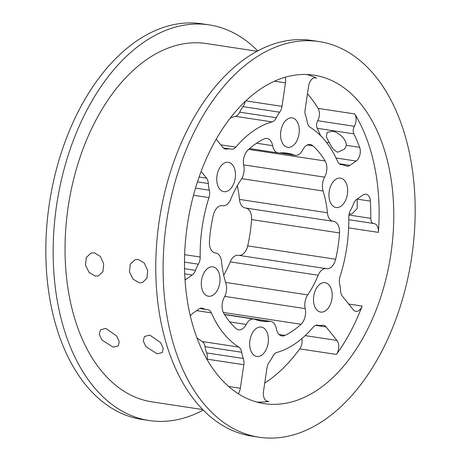 <?xml version="1.0" encoding="UTF-8"?>
<svg xmlns="http://www.w3.org/2000/svg" width="461" height="461" viewBox="0 0 461 461"><rect width="100%" height="100%" fill="white"/><g stroke="black" fill="none" stroke-linecap="round" stroke-linejoin="round"><path stroke-width="0.69" d="M330.214 144.356L326.29 136.825L327.143 132.468L332.237 131.212C338.541 131.909 346.816 139.683 346.234 145.307L345.934 146.742L344.442 149.139L337.717 152.216C334.813 150.983 332.312 148.367 330.214 144.356M95.294 276.099L89.111 272.52L85.498 265.225L86.288 257.532L91.053 253.037L94.355 252.772L100.331 256.414L103.667 263.807L102.987 271.466L98.533 275.851L95.294 276.099M139.274 282.772L133.091 279.193L129.478 271.898L130.261 264.205L135.033 259.716L138.335 259.451L144.31 263.093L147.647 270.486L146.961 278.139L142.512 282.53L139.274 282.772M113.216 347.156L101.869 339.953L99.317 334.317L100.44 329.863L105.742 328.37L116.702 336.006L119.226 341.664L118.327 345.877L113.216 347.156M157.195 353.829L145.849 346.626L143.296 340.996L144.42 336.536L149.721 335.049L160.682 342.679L163.206 348.343L162.307 352.556L157.195 353.829M348.695 304.018L362.139 306.058A9.214 5.705 -81.4 0 1 355.892 311.348A9.214 5.705 -81.4 0 1 353.287 309.734L342.414 296.198A9.214 5.705 -81.4 0 1 340.835 292.568A9.214 5.705 -81.4 0 1 340.616 290.833A28.311 17.524 98.6 0 0 339.648 284.155A9.214 5.705 -81.4 0 1 339.999 276.756A117.976 73.005 98.6 0 0 348.781 217.333A9.214 5.705 -81.4 0 1 350.585 210.141A28.311 17.524 98.6 0 0 353.443 204.004A9.214 5.705 -81.4 0 1 356.716 199.354L362.945 195.026A9.214 5.705 -81.4 0 1 365.988 194.208A9.214 5.705 -81.4 0 1 370.166 199.452A9.214 5.705 -81.4 0 1 370.385 201.146A152.896 94.62 -81.4 0 1 370.771 218.341A5.947 3.676 98.6 0 0 373.623 223.487A5.947 3.676 98.6 0 0 373.779 223.504A9.214 5.705 -81.4 0 1 374.015 223.533A9.214 5.705 -81.4 0 1 378.193 228.777A9.214 5.705 -81.4 0 1 378.395 232.379L348.631 227.861M307.475 93.756A166.11 102.797 -81.4 0 1 318.084 108.381L354.734 113.948A9.214 5.705 -81.4 0 1 355.84 116.915A9.214 5.705 -81.4 0 1 354.353 126.291A5.947 3.676 98.6 0 0 353.892 133.863A152.896 94.62 -81.4 0 1 359.632 147.341A9.214 5.705 -81.4 0 1 360.064 148.886A9.214 5.705 -81.4 0 1 356.157 161.05L336.011 157.99M353.892 133.863L317.243 128.296A5.947 3.676 -81.4 0 1 317.704 120.73A9.214 5.705 98.6 0 0 319.196 111.349A9.214 5.705 98.6 0 0 318.084 108.381M339.227 163.753L349.928 165.378A9.214 5.705 -81.4 0 1 346.891 166.196A9.214 5.705 -81.4 0 1 345.825 165.856A28.311 17.524 98.6 0 0 342.546 164.819A28.311 17.524 98.6 0 0 341.503 164.71A9.214 5.705 -81.4 0 1 341.169 164.675A9.214 5.705 -81.4 0 1 337.619 161.477A117.976 73.005 98.6 0 0 310.126 127.265A9.214 5.705 -81.4 0 1 307.268 122.102A28.311 17.524 98.6 0 0 305.655 115.867A9.214 5.705 -81.4 0 1 305.211 114.288A9.214 5.705 -81.4 0 1 305.13 109.62L308.605 86.109A9.214 5.705 -81.4 0 1 315.635 77.8A9.214 5.705 -81.4 0 1 316.586 78.082L314.638 77.788M266.729 401.099L268.821 401.416A9.214 5.705 -81.4 0 1 267.749 401.416A9.214 5.705 -81.4 0 1 263.485 391.51L266.959 367.999A9.214 5.705 -81.4 0 1 269.27 362.15A28.311 17.524 98.6 0 0 272.624 356.618A9.214 5.705 -81.4 0 1 276.859 352.458A117.976 73.005 98.6 0 0 313.128 327.241A9.214 5.705 -81.4 0 1 317.531 325.166A9.214 5.705 -81.4 0 1 317.796 325.218A28.311 17.524 98.6 0 0 318.603 325.374A28.311 17.524 98.6 0 0 322.268 325.31A9.214 5.705 -81.4 0 1 323.461 325.293A9.214 5.705 -81.4 0 1 326.065 326.907L336.945 340.443A9.214 5.705 -81.4 0 1 338.518 344.073A9.214 5.705 -81.4 0 1 336.386 354.446L299.736 348.879A9.214 5.705 98.6 0 0 301.88 338.576M207.11 359.643L207.179 359.165A9.214 5.705 98.6 0 0 206.649 352.924A28.311 17.524 -81.4 0 1 205.289 348.067A28.311 17.524 -81.4 0 1 205.041 346.689A9.214 5.705 98.6 0 0 204.961 346.24A9.214 5.705 98.6 0 0 202.177 341.526A117.976 73.005 -81.4 0 1 196.922 337.804M190.37 316.108A9.214 5.705 -81.4 0 1 192.796 313.307L199.025 308.974A9.214 5.705 -81.4 0 1 202.068 308.155A9.214 5.705 -81.4 0 1 203.134 308.495A28.311 17.524 98.6 0 0 206.407 309.538A28.311 17.524 98.6 0 0 207.45 309.642A9.214 5.705 -81.4 0 1 207.79 309.677A9.214 5.705 -81.4 0 1 211.34 312.875A117.976 73.005 98.6 0 0 238.827 347.087A9.214 5.705 -81.4 0 1 241.61 351.806A9.214 5.705 -81.4 0 1 241.685 352.256A28.311 17.524 98.6 0 0 241.933 353.627A28.311 17.524 98.6 0 0 243.299 358.485A9.214 5.705 -81.4 0 1 243.823 364.732L240.354 388.243A9.214 5.705 -81.4 0 1 238.285 393.746M199.1 177.024L206.545 178.153A9.214 5.705 -81.4 0 1 208.337 183.524A28.311 17.524 98.6 0 0 209.012 188.86A28.311 17.524 98.6 0 0 209.306 190.197A9.214 5.705 -81.4 0 1 209.403 190.635A9.214 5.705 -81.4 0 1 208.954 197.596A117.976 73.005 98.6 0 0 200.178 257.025A9.214 5.705 -81.4 0 1 198.374 264.211A28.311 17.524 98.6 0 0 195.51 270.348A9.214 5.705 -81.4 0 1 192.237 274.998L186.008 279.331A9.214 5.705 -81.4 0 1 185.028 279.873M285.163 77.264A9.214 5.705 -81.4 0 1 285.388 78.18A9.214 5.705 -81.4 0 1 285.468 82.847L274.549 81.188M228.777 190.353A14.861 9.197 98.6 0 0 235.467 174.46A14.861 9.197 98.6 0 0 228.333 162.278A14.861 9.197 98.6 0 0 223.435 163.597A14.861 9.197 98.6 0 0 216.745 179.49A14.861 9.197 98.6 0 0 223.873 191.667A14.861 9.197 98.6 0 0 228.777 190.353M292.597 145.987A14.861 9.197 98.6 0 0 299.287 130.094A14.861 9.197 98.6 0 0 292.159 117.912A14.861 9.197 98.6 0 0 287.255 119.232A14.861 9.197 98.6 0 0 280.565 135.125A14.861 9.197 98.6 0 0 287.693 147.301A14.861 9.197 98.6 0 0 292.597 145.987M340.973 206.188A14.861 9.197 98.6 0 0 347.657 190.295A14.861 9.197 98.6 0 0 340.529 178.119A14.861 9.197 98.6 0 0 335.625 179.433A14.861 9.197 98.6 0 0 328.941 195.326A14.861 9.197 98.6 0 0 336.069 207.508A14.861 9.197 98.6 0 0 340.973 206.188M325.524 310.754A14.861 9.197 98.6 0 0 332.208 294.861A14.861 9.197 98.6 0 0 325.08 282.685A14.861 9.197 98.6 0 0 320.176 284.005A14.861 9.197 98.6 0 0 313.492 299.898A14.861 9.197 98.6 0 0 320.62 312.074A14.861 9.197 98.6 0 0 325.524 310.754M261.704 355.12A14.861 9.197 98.6 0 0 268.388 339.227A14.861 9.197 98.6 0 0 261.26 327.051A14.861 9.197 98.6 0 0 256.356 328.37A14.861 9.197 98.6 0 0 249.672 344.263A14.861 9.197 98.6 0 0 256.8 356.439A14.861 9.197 98.6 0 0 261.704 355.12M213.328 294.919A14.861 9.197 98.6 0 0 220.018 279.026A14.861 9.197 98.6 0 0 212.89 266.85A14.861 9.197 98.6 0 0 207.986 268.169A14.861 9.197 98.6 0 0 201.296 284.062A14.861 9.197 98.6 0 0 208.424 296.239A14.861 9.197 98.6 0 0 213.328 294.919M279.135 334.536L284.967 335.418A12.188 7.543 -81.4 0 1 281.907 335.936A12.188 7.543 -81.4 0 1 276.375 328.998A12.188 7.543 -81.4 0 1 276.318 328.681A12.188 7.543 98.6 0 0 276.26 328.365A12.188 7.543 98.6 0 0 270.728 321.432A12.188 7.543 98.6 0 0 269.599 321.398A84.939 52.566 -81.4 0 1 261.727 321.156A84.939 52.566 -81.4 0 1 254.783 319.306A12.188 7.543 98.6 0 0 253.786 319.041A12.188 7.543 98.6 0 0 246.226 324.435A12.188 7.543 -81.4 0 1 238.671 329.834A12.188 7.543 -81.4 0 1 235.98 328.503A103.817 64.246 98.6 0 1 223.816 313.365A12.188 7.543 -81.4 0 1 222.404 309.533A12.188 7.543 -81.4 0 1 224.34 297.195A12.188 7.543 98.6 0 0 226.276 284.858A12.188 7.543 98.6 0 0 225.89 283.348A84.939 52.566 -81.4 0 1 221.539 261.583A12.188 7.543 98.6 0 0 215.777 253.037A12.188 7.543 98.6 0 0 215.512 253.003A12.188 7.543 -81.4 0 1 215.247 252.974A12.188 7.543 -81.4 0 1 209.715 246.036A12.188 7.543 -81.4 0 1 209.438 241.42A103.817 64.246 98.6 0 1 213.328 215.12A12.188 7.543 -81.4 0 1 222.335 205.664A12.188 7.543 -81.4 0 1 222.502 205.687A12.188 7.543 98.6 0 0 222.669 205.715A12.188 7.543 98.6 0 0 230.771 199.129A84.939 52.566 -81.4 0 1 241.236 179.456A12.188 7.543 98.6 0 0 243.76 165.747A12.188 7.543 -81.4 0 1 243.696 165.43A12.188 7.543 -81.4 0 1 247.937 150.096A103.817 64.246 98.6 0 1 263.986 138.934A12.188 7.543 -81.4 0 1 267.046 138.421A12.188 7.543 -81.4 0 1 272.635 145.67A12.188 7.543 98.6 0 0 278.225 152.925A12.188 7.543 98.6 0 0 279.354 152.96A84.939 52.566 -81.4 0 1 287.226 153.196A84.939 52.566 -81.4 0 1 294.176 155.052A12.188 7.543 98.6 0 0 295.173 155.317A12.188 7.543 98.6 0 0 302.727 149.917A12.188 7.543 -81.4 0 1 310.282 144.524A12.188 7.543 -81.4 0 1 312.973 145.849L307.32 144.99M238.902 255.371A12.188 7.543 98.6 0 0 247.672 245.88L335.631 259.232A12.188 7.543 -81.4 0 1 326.618 268.694A12.188 7.543 -81.4 0 1 326.457 268.665A12.188 7.543 98.6 0 0 326.29 268.636A12.188 7.543 98.6 0 0 318.188 275.229A84.939 52.566 -81.4 0 1 307.718 294.896A12.188 7.543 98.6 0 0 305.13 308.294A12.188 7.543 98.6 0 0 305.194 308.605A12.188 7.543 -81.4 0 1 301.021 324.262L223.343 312.466M245.488 207.997A12.188 7.543 -81.4 0 1 245.223 207.963A12.188 7.543 -81.4 0 1 239.697 201.031A12.188 7.543 -81.4 0 1 239.461 199.417L327.414 212.769A12.188 7.543 98.6 0 0 327.65 214.382A12.188 7.543 98.6 0 0 333.182 221.315A12.188 7.543 98.6 0 0 333.447 221.349A12.188 7.543 -81.4 0 1 333.712 221.384A12.188 7.543 -81.4 0 1 339.515 232.932L251.562 219.58A12.188 7.543 98.6 0 0 246.122 208.101M354.734 113.948A166.11 102.797 -81.4 0 1 374.77 167.458A166.11 102.797 -81.4 0 1 378.395 232.379M306.674 74.492A166.11 102.797 -81.4 0 1 316.586 78.082M188.849 309.124A166.11 102.797 -81.4 0 1 213.357 144.362A166.11 102.797 -81.4 0 1 314.068 75.178A166.11 102.797 -81.4 0 1 389.424 169.683A166.11 102.797 -81.4 0 1 364.916 334.444A166.11 102.797 -81.4 0 1 264.205 403.629A166.11 102.797 -81.4 0 1 188.849 309.124M409.938 155.426A200.086 123.819 -81.4 0 1 380.417 353.881A200.086 123.819 -81.4 0 1 259.105 437.218A200.086 123.819 -81.4 0 1 168.334 323.38A200.086 123.819 -81.4 0 1 197.855 124.925A200.086 123.819 -81.4 0 1 319.168 41.588A200.086 123.819 -81.4 0 1 409.938 155.426M259.105 437.218L251.775 436.106A200.086 123.819 -81.4 0 1 161.004 322.268A200.086 123.819 -81.4 0 1 190.526 123.807A200.086 123.819 -81.4 0 1 311.843 40.47L319.168 41.588M202.702 409.564L151.992 401.865A181.208 112.138 -81.4 0 1 69.784 298.768A181.208 112.138 -81.4 0 1 96.522 119.03A181.208 112.138 -81.4 0 1 206.395 43.553L257.1 51.252M203.232 410.106A200.086 123.819 -81.4 0 1 149.157 420.53A200.086 123.819 -81.4 0 1 58.391 306.692A200.086 123.819 -81.4 0 1 87.913 108.231A200.086 123.819 -81.4 0 1 209.225 24.894A200.086 123.819 -81.4 0 1 257.768 50.894M149.157 420.53L141.832 419.412A200.086 123.819 -81.4 0 1 51.062 305.574A200.086 123.819 -81.4 0 1 80.583 107.119A200.086 123.819 -81.4 0 1 201.895 23.782L209.225 24.894M237.294 185.754A84.939 52.566 -81.4 0 1 237.807 188.174A84.939 52.566 -81.4 0 1 239.461 199.417M248.71 149.387L325.138 160.993A12.188 7.543 -81.4 0 1 324.613 177.157A12.188 7.543 98.6 0 0 323.069 191.01A84.939 52.566 -81.4 0 1 325.76 201.526A84.939 52.566 -81.4 0 1 327.414 212.769M317.243 128.296A152.896 94.62 -81.4 0 1 320.568 135.632M318.188 275.229L230.229 261.871A84.939 52.566 -81.4 0 1 223.706 275.246M230.229 261.871A12.188 7.543 -81.4 0 1 238.331 255.285A12.188 7.543 -81.4 0 1 238.498 255.313M247.672 245.88A103.817 64.246 98.6 0 0 251.562 219.58M349.928 165.378L356.157 161.05M245.817 100.867L281.994 106.358L285.468 82.847M281.994 106.358A9.214 5.705 -81.4 0 1 279.683 112.202A28.311 17.524 98.6 0 0 276.335 117.734A9.214 5.705 -81.4 0 1 272.094 121.894A117.976 73.005 98.6 0 0 235.825 147.111A9.214 5.705 -81.4 0 1 231.422 149.185A9.214 5.705 -81.4 0 1 231.163 149.134A28.311 17.524 98.6 0 0 230.356 148.984A28.311 17.524 98.6 0 0 226.691 149.041A9.214 5.705 -81.4 0 1 225.498 149.059A9.214 5.705 -81.4 0 1 222.888 147.445L216.238 139.164M206.545 178.153L201.134 171.423M268.821 401.416A166.11 102.797 -81.4 0 1 256.938 402.09M362.139 306.058A166.11 102.797 -81.4 0 1 336.386 354.446M325.138 160.993A103.817 64.246 98.6 0 0 312.973 145.849M335.631 259.232A103.817 64.246 98.6 0 0 339.515 232.932M284.967 335.418A103.817 64.246 98.6 0 0 301.021 324.262M299.736 348.879A166.11 102.797 -81.4 0 1 264.729 383.097M230.281 118.062A117.976 73.005 -81.4 0 1 235.45 116.333A9.214 5.705 98.6 0 0 239.685 112.167A28.311 17.524 -81.4 0 1 243.033 106.635A9.214 5.705 98.6 0 0 245.246 101.408M349.092 214.117L352.1 213.812L357.263 208.43L357.142 199.538M370.385 201.146L357.05 199.123M346.234 145.307L359.632 147.341M317.704 120.73L354.353 126.291M241.685 352.256L205.041 346.689M208.954 197.596L193.499 195.251M208.337 183.524L197.464 181.87M269.599 321.398L224.542 314.552M225.602 282.432L307.718 294.896M215.512 253.003L214.982 252.928M323.069 191.01L241.743 178.661M280.046 152.902L294.176 155.052M256.558 143.233L272.635 145.67M243.592 164.859L324.613 177.157M305.194 308.605L224.761 296.394M246.226 324.435L229.78 321.939M222.167 205.641L222.502 205.687M239.685 112.167L276.335 117.734M279.683 112.202L243.033 106.635M224.363 148.69L226.691 149.041M220.784 144.829L235.825 147.111M272.094 121.894L235.45 116.333M195.516 188.105L209.306 190.197M184.982 279.176L186.008 279.331M192.237 274.998L184.705 273.857M184.544 268.688L195.51 270.348M198.374 264.211L184.498 262.107M184.648 254.662L200.178 257.025M203.134 308.495L200.95 308.167M243.823 364.732L207.179 359.165M228.587 386.456L240.354 388.243M206.649 352.924L243.299 358.485M202.177 341.526L238.827 347.087M211.34 312.875L196.628 310.645M326.065 326.907L315.745 325.339M305.188 335.62L336.945 340.443M317.796 325.218L317.266 325.138M340.835 164.606L341.503 164.71M326.411 142.299L329.05 142.697M348.931 215.028L370.771 218.341M270.728 321.432L224.444 314.402M278.225 152.925L249.62 148.58M279.539 152.943L295.173 155.317M245.223 207.963L333.182 221.315M326.29 268.636L238.331 255.285M224.57 314.604L253.786 319.041M214.878 252.899L215.777 253.037M222.669 205.715L222.098 205.629M223.308 147.912L230.356 148.984M199.792 308.53L206.407 309.538M316.995 325.126L318.603 325.374M340.5 164.508L342.546 164.819M373.623 223.487L348.798 219.718"/></g></svg>
